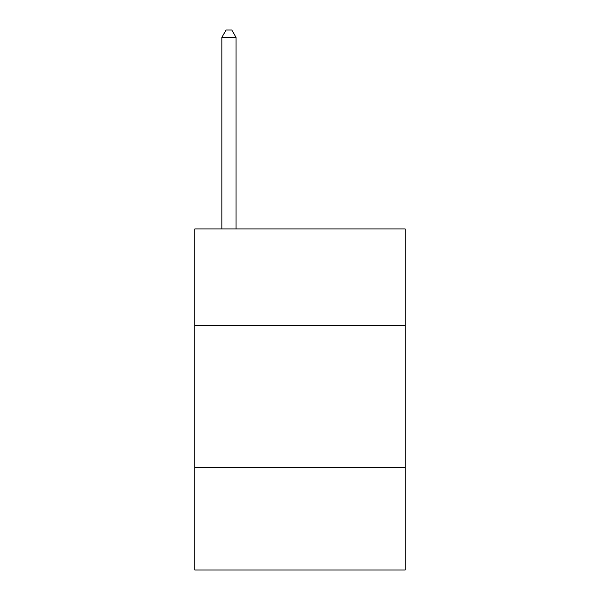 <?xml version="1.0" encoding="UTF-8"?>
<svg xmlns="http://www.w3.org/2000/svg" width="600" height="600" viewBox="0 0 600 600"><rect width="100%" height="100%" fill="white"/><g stroke="black" fill="none" stroke-linecap="round" stroke-linejoin="round"><path stroke-width="0.9" d="M405.158 325.582L405.158 228.945L194.843 228.945L194.843 325.582L405.158 325.582L405.158 570L194.843 570L194.843 325.582M405.158 467.685L194.843 467.685M236.055 228.945L236.055 37.388L221.843 37.388L221.843 228.945M221.843 37.388L226.103 30L231.788 30L236.055 37.388"/></g></svg>
